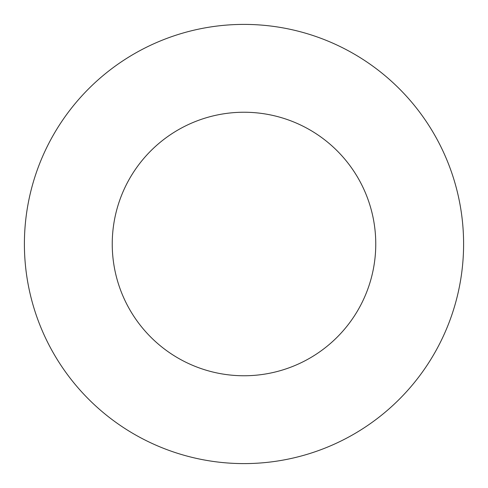 <?xml version="1.0" encoding="UTF-8"?>
<svg xmlns="http://www.w3.org/2000/svg" width="488" height="488" viewBox="0 0 488 488"><rect width="100%" height="100%" fill="white"/><g stroke="black" fill="none" stroke-linecap="round" stroke-linejoin="round"><path stroke-width="0.73" d="M463.6 244A219.6 219.6 0 0 0 244 24.4A219.6 219.6 0 0 0 24.4 244A219.6 219.6 0 0 0 244 463.6A219.6 219.6 0 0 0 463.6 244M244 112.24A131.76 131.76 0 0 1 375.76 244A131.76 131.76 0 0 1 244 375.76A131.76 131.76 0 0 1 112.24 244A131.76 131.76 0 0 1 244 112.24"/></g></svg>
